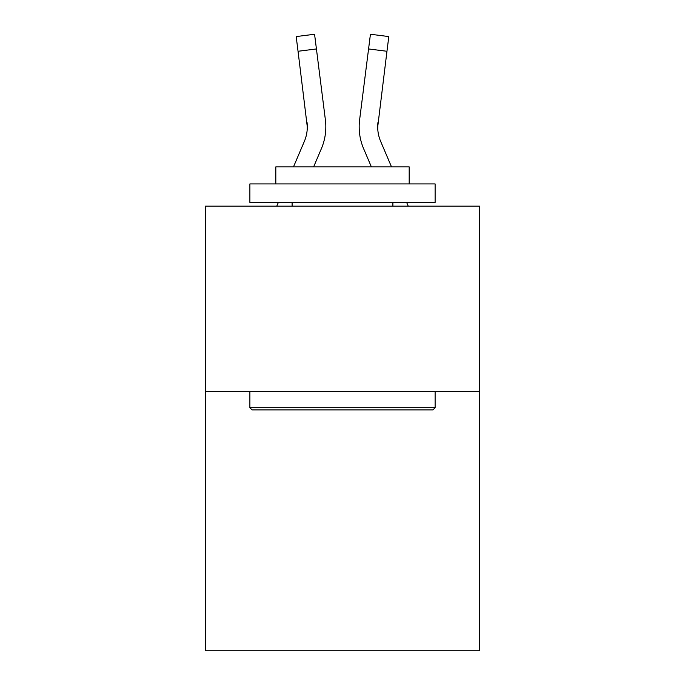 <?xml version="1.0" encoding="UTF-8"?>
<svg xmlns="http://www.w3.org/2000/svg" width="685" height="685" viewBox="0 0 685 685"><rect width="100%" height="100%" fill="white"/><g stroke="black" fill="none" stroke-linecap="round" stroke-linejoin="round"><path stroke-width="1.03" d="M479.586 391.409L479.586 650.75L205.414 650.75L205.414 206.159L479.586 206.159L479.586 391.409L205.414 391.409M313.619 166.883L321.385 148.645A55.571 55.571 -21.4 0 0 325.392 119.909L316.427 48.952L298.043 51.272L296.185 36.57L314.569 34.25L316.427 48.952M293.488 166.883L304.345 141.384A37.05 37.05 -27 0 0 307.3 126.939L298.043 51.272M325.11 117.683L325.392 119.909M391.512 166.883L380.654 141.384A37.05 37.05 27 0 1 377.7 126.939L386.957 51.272L368.573 48.952L370.431 34.25L388.815 36.57L386.957 51.272M371.381 166.883L363.615 148.645A55.571 55.571 21.4 0 1 359.608 119.909L368.573 48.952M377.743 128.686L377.992 122.23A37.05 37.05 21.4 0 0 380.654 141.384A37.05 37.05 21.4 0 1 377.992 122.23L377.743 128.686L377.992 122.23A37.05 37.05 21.4 0 0 380.654 141.384A37.05 37.05 21.4 0 1 377.992 122.23L377.743 128.686L377.992 122.23A37.05 37.05 21.4 0 0 380.654 141.384A37.05 37.05 21.4 0 1 377.992 122.23L377.743 128.686L377.992 122.23A37.05 37.05 21.4 0 0 380.654 141.384A37.05 37.05 21.4 0 1 377.992 122.23L377.743 128.686L377.992 122.23A37.05 37.05 21.4 0 0 380.654 141.384A37.05 37.05 21.4 0 1 377.992 122.23L377.743 128.686L377.992 122.23A37.05 37.05 21.4 0 0 380.654 141.384A37.05 37.05 21.4 0 1 377.992 122.23L377.743 128.686L377.992 122.23A37.05 37.05 21.4 0 0 380.654 141.384A37.05 37.05 21.4 0 1 377.992 122.23L377.743 128.686L377.992 122.23A37.05 37.05 21.4 0 0 380.654 141.384A37.05 37.05 21.4 0 1 377.992 122.23L377.743 128.686L377.992 122.23A37.05 37.05 21.4 0 0 380.654 141.384A37.05 37.05 21.4 0 1 377.992 122.23L377.743 128.686L377.992 122.23A37.05 37.05 21.4 0 0 380.654 141.384A37.05 37.05 21.4 0 1 377.992 122.23L377.743 128.686L377.992 122.23A37.05 37.05 21.4 0 0 380.654 141.384A37.05 37.05 21.4 0 1 377.992 122.23L377.743 128.686L377.992 122.23A37.05 37.05 21.4 0 0 380.654 141.384A37.05 37.05 21.4 0 1 377.992 122.23L377.743 128.686L377.992 122.23A37.05 37.05 21.4 0 0 380.654 141.384A37.05 37.05 21.4 0 1 377.992 122.23L377.743 128.686L377.992 122.23A37.05 37.05 21.4 0 0 380.654 141.384A37.05 37.05 21.4 0 1 377.992 122.23M252.097 409.93L249.879 407.703L435.121 407.703L432.903 409.93L252.097 409.93M435.121 183.931L435.121 202.452L249.879 202.452L249.879 183.931L435.121 183.931M275.815 183.931L275.815 166.883L409.185 166.883L409.185 183.931M435.121 391.409L435.121 407.703M249.879 391.409L249.879 407.703M392.89 202.452L392.89 206.159M292.11 202.452L292.11 206.159M304.345 141.384A37.05 37.05 -21.4 0 0 307.3 126.948A37.05 37.05 -21.4 0 1 304.345 141.384A37.05 37.05 -21.4 0 0 307.3 126.948A37.05 37.05 -21.4 0 1 304.345 141.384A37.05 37.05 -21.4 0 0 307.3 126.948A37.05 37.05 -21.4 0 1 304.345 141.384A37.05 37.05 -21.4 0 0 307.3 126.948A37.05 37.05 -21.4 0 1 304.345 141.384A37.05 37.05 -21.4 0 0 307.3 126.948A37.05 37.05 -21.4 0 1 304.345 141.384A37.05 37.05 -21.4 0 0 307.3 126.948A37.05 37.05 -21.4 0 1 304.345 141.384A37.05 37.05 -21.4 0 0 307.3 126.948A37.05 37.05 -21.4 0 1 304.345 141.384A37.05 37.05 -21.4 0 0 307.3 126.948A37.05 37.05 -21.4 0 1 304.345 141.384A37.05 37.05 -21.4 0 0 307.3 126.948A37.05 37.05 -21.4 0 1 304.345 141.384A37.05 37.05 -21.4 0 0 307.3 126.948A37.05 37.05 -21.4 0 1 304.345 141.384A37.05 37.05 -21.4 0 0 307.3 126.948A37.05 37.05 -21.4 0 1 304.345 141.384A37.05 37.05 -21.4 0 0 307.3 126.948A37.05 37.05 -21.4 0 1 304.345 141.384A37.05 37.05 -21.4 0 0 307.3 126.948A37.05 37.05 -21.4 0 1 304.345 141.384A37.05 37.05 -21.4 0 0 307.3 126.948L307.008 122.23A37.05 37.05 -21.4 0 1 304.345 141.384M276.766 206.159L278.341 202.452M325.829 126.845L325.76 129.585L325.829 126.845M408.234 206.159L406.659 202.452M359.24 129.585L359.171 126.845M359.608 119.909L359.89 117.683M296.185 36.57L314.569 34.25M370.431 34.25L388.815 36.57"/></g></svg>
